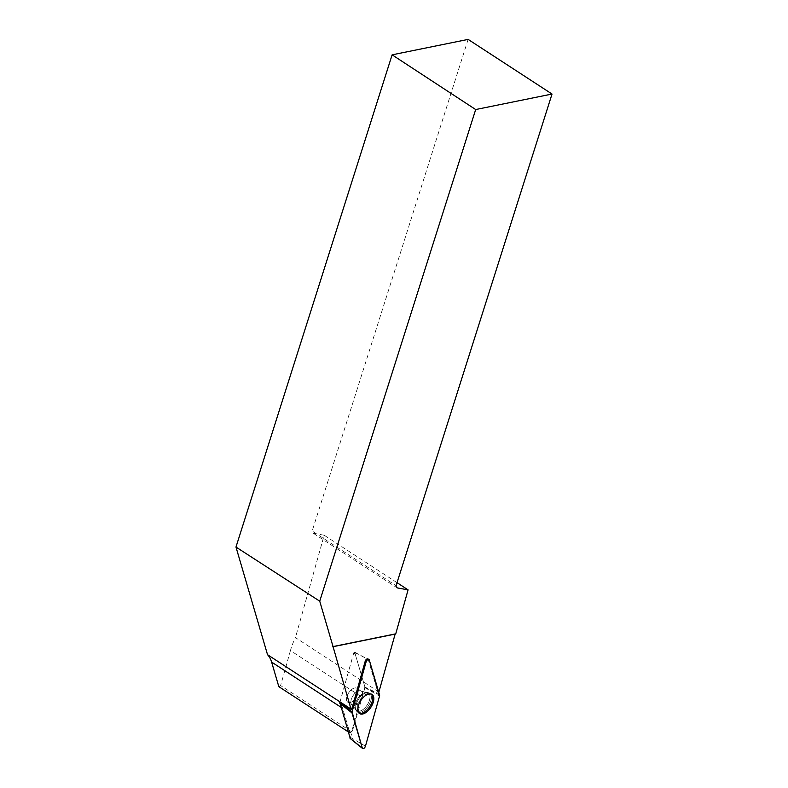 <?xml version="1.0" encoding="UTF-8"?>
<svg xmlns="http://www.w3.org/2000/svg" width="788" height="788" viewBox="0 0 788 788"><rect width="100%" height="100%" fill="white"/><g stroke="black" fill="none" stroke-linecap="round" stroke-linejoin="round"><path stroke-width="0.59" stroke-dasharray="3.94 2.96" d="M352.098 701.724A8.313 4.413 123.1 0 0 357.604 694.632A8.313 4.413 123.1 0 0 356.925 688.298A8.313 4.413 123.1 0 0 348.69 692.869A8.313 4.413 123.1 0 0 347.843 702.246A8.313 4.413 123.1 0 0 352.098 701.724M339.855 702.482L353.792 652.838L354.63 652.109L365.031 687.372L350.246 738.455M339.835 702.472L353.625 653.341L355.161 653.843L356.353 653.114L354.817 652.612L364.933 687.116A48.127 25.521 123.1 0 0 361.446 696.809L351.625 731.786L349.833 732.889L342.632 708.323A48.127 25.521 123.1 0 0 339.835 702.472M354.817 652.612L368.213 659.369L378.191 693.43L364.933 687.116M358.776 712.864A11.259 5.969 -56.9 0 1 358.53 712.707A11.259 5.969 -56.9 0 1 359.811 700.108A11.259 5.969 -56.9 0 1 370.813 693.844A11.259 5.969 -56.9 0 1 371.059 694.001M378.9 691.953L295.441 637.61A48.127 25.521 123.1 0 0 290.437 650.573L361.446 696.809M397.024 582.657L324.183 535.229L295.441 637.61M378.191 693.43A48.127 25.521 -56.9 0 1 378.742 692.268M351.625 731.786L280.617 685.55L290.437 650.573M280.617 685.55L278.824 686.653M468.121 39.4L312.156 531.033L396.069 585.671M324.183 535.229L313.26 533.249L312.156 531.033M350.049 702.551A8.313 4.413 123.1 0 0 357.033 695.932A8.313 4.413 123.1 0 0 356.905 688.288A8.313 4.413 123.1 0 0 348.67 692.849A8.313 4.413 123.1 0 0 347.823 702.226A8.313 4.413 123.1 0 0 350.049 702.551M354.639 652.405L353.625 653.341M348.119 731.766L349.833 732.889M313.26 533.249L397.162 587.887M355.161 653.843L353.792 652.838M365.011 687.707L379.511 696.139M365.465 746.138L350.975 737.706M354.738 652.257L369.267 659.93M379.56 695.036L365.031 687.372M363.869 693.824A11.199 5.94 -56.9 0 1 369.375 692.987A11.199 5.94 -56.9 0 1 368.459 705.743A11.199 5.94 -56.9 0 1 357.171 711.731A11.199 5.94 -56.9 0 1 356.54 703.152A11.199 5.94 -56.9 0 1 363.869 693.824M362.854 693.538A10.727 5.683 123.1 0 0 355.201 708.796A10.727 5.683 123.1 0 0 367.247 704.955A10.727 5.683 123.1 0 0 365.888 692.376A10.727 5.683 123.1 0 0 362.854 693.538M357.013 691.647A8.313 4.413 -56.9 0 1 361.268 691.125A8.313 4.413 -56.9 0 1 361.948 697.459A8.313 4.413 -56.9 0 1 356.442 704.551A8.313 4.413 -56.9 0 1 352.187 705.073A8.313 4.413 -56.9 0 1 351.507 698.739A8.313 4.413 -56.9 0 1 357.013 691.647M360.411 712.322A11.18 5.93 -56.9 0 1 357.289 711.8A11.18 5.93 -56.9 0 1 358.55 699.291A11.18 5.93 -56.9 0 1 369.483 693.066A11.18 5.93 -56.9 0 1 369.858 703.3A11.18 5.93 -56.9 0 1 360.411 712.322M342.632 708.323L340.918 707.2M365.435 692.445A10.707 5.674 123.1 0 0 357.525 699.025A10.707 5.674 123.1 0 0 355.201 708.786A10.707 5.674 123.1 0 0 359.486 711.219A10.707 5.674 123.1 0 0 369.286 700.729A10.707 5.674 123.1 0 0 365.878 692.376A10.707 5.674 123.1 0 0 365.435 692.445M354.413 705.388A8.313 4.413 123.1 0 0 361.396 698.779A8.313 4.413 123.1 0 0 361.268 691.125A8.313 4.413 123.1 0 0 353.034 695.696A8.313 4.413 123.1 0 0 352.187 705.073A8.313 4.413 123.1 0 0 354.413 705.388M354.63 652.109L356.215 652.927M358.53 712.707L355.201 708.786L357.171 711.731L359.338 713.416M370.813 693.844L361.268 691.125L369.375 692.987L371.788 694.287M347.823 702.226L352.187 705.073L355.201 708.786L352.187 705.073L347.843 702.246M356.925 688.298L361.268 691.125L356.905 688.288"/><path stroke-width="1.18" d="M350.246 738.455L339.855 702.482M366.105 661.861L352.069 711.86A2.354 1.251 123.1 0 0 352.019 712.963L362.303 748.068A2.354 1.251 123.1 0 0 362.569 748.492A2.354 1.251 123.1 0 0 364.135 748.167A2.354 1.251 123.1 0 0 365.465 746.138L379.511 696.139A2.354 1.251 123.1 0 0 379.56 695.036L369.267 659.93A2.354 1.251 123.1 0 0 368.892 659.428A2.354 1.251 123.1 0 0 366.105 661.861L365.208 661.201L351.586 709.702L339.835 702.472M365.396 712.854A11.426 6.058 123.1 0 0 373.039 702.896A11.426 6.058 123.1 0 0 371.788 694.287A11.426 6.058 123.1 0 0 366.174 695.144A11.426 6.058 123.1 0 0 358.698 704.659A11.426 6.058 123.1 0 0 359.338 713.416A11.426 6.058 123.1 0 0 365.396 712.854M378.742 692.268A48.127 25.521 -56.9 0 1 378.9 691.953L395.143 634.094L395.743 633.838L333.038 646.574L350.975 709.033A48.127 25.521 -56.9 0 1 351.586 709.702M395.743 633.838L408.086 589.867L397.162 587.887L396.069 585.671L552.024 94.038L475.686 109.542L319.731 601.175L333.038 646.574M371.059 694.001A11.259 5.969 -56.9 0 1 371.079 704.383A11.259 5.969 -56.9 0 1 361.682 713.229A11.259 5.969 -56.9 0 1 358.776 712.864M368.213 659.369A2.236 1.182 123.1 0 0 367.848 658.896A2.236 1.182 123.1 0 0 365.208 661.201M408.086 589.867L397.024 582.657M340.918 707.2L271.624 662.087A48.127 25.521 123.1 0 0 267.526 654.69L235.976 547.049L319.731 601.175M267.526 654.69L350.975 709.033M271.624 662.087L278.824 686.653L348.119 731.766M475.686 109.542L392.119 54.835L235.976 547.049M392.119 54.835L468.121 39.4L552.024 94.038M395.143 634.094L332.733 646.771M379.511 696.139L369.267 659.93C368.282 658.896 367.228 659.546 366.105 661.871L352.069 711.86L362.303 748.068C363.288 749.102 364.342 748.452 365.474 746.128L379.511 696.139M339.746 702.837L352.069 711.86M350.03 738.287L362.303 748.068M352.019 712.963L339.736 703.172M367.848 658.896L368.892 659.428M350.108 738.405L362.569 748.492"/></g></svg>
